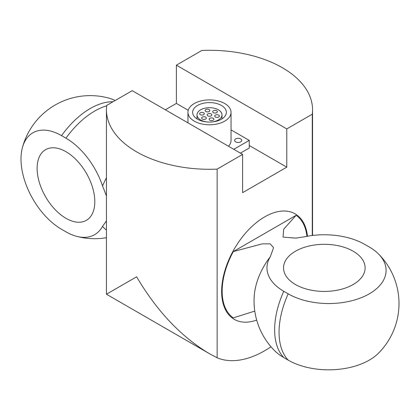 <?xml version="1.0" encoding="UTF-8"?>
<svg xmlns="http://www.w3.org/2000/svg" width="420" height="420" viewBox="0 0 420 420"><rect width="100%" height="100%" fill="white"/><g stroke="black" fill="none" stroke-linecap="round" stroke-linejoin="round"><path stroke-width="0.63" d="M312.265 235.505L312.265 114.198A103.052 59.498 0 0 0 312.548 109.788A103.052 59.498 0 0 0 201.857 50.458L176.374 65.168L286.781 128.914L286.781 167.16L242.618 192.654L242.618 154.408L217.135 169.124L217.135 357.803L209.496 353.724C181.23 336.872 156.938 311.231 136.626 276.796L106.444 294.226L106.444 109.788A103.052 59.498 0 0 0 217.135 169.124M242.618 154.408L132.211 90.668L106.727 105.378A103.052 59.498 0 0 0 106.444 109.788M217.135 357.803A103.052 59.498 120 0 0 271.005 346.784M312.265 114.198L286.781 128.914M165.333 109.788L176.374 103.415L176.374 65.168M176.374 103.415L188.249 110.271M249.244 145.488L286.781 167.16M353.168 284.529A40.793 23.552 180 0 1 295.475 284.529A40.793 23.552 180 0 1 283.805 270.617A40.793 23.552 180 0 1 324.319 244.319A40.793 23.552 180 0 1 364.838 270.617A40.793 23.552 180 0 1 353.168 284.529M270.27 256.809A47.502 27.426 -60 0 0 254.273 295.528A70.261 70.261 0 0 0 274.675 350.742A57.346 33.112 0 0 0 283.768 357.578L288.188 360.129A57.346 33.112 0 0 0 378.383 353.288A70.261 70.261 0 0 0 378.383 253.848A57.346 33.112 180 0 1 369.29 293.837A57.346 33.112 180 0 1 288.188 293.837L283.768 291.286A57.346 33.112 180 0 1 270.27 256.809L273.567 247.716L270.265 243.868L262.232 243.857L233.299 251.58A60.17 34.739 120 0 0 233.299 317.877L254.783 311.089M306.941 236.318A60.17 34.739 120 0 0 296.105 215.323L283.679 229.21L283.059 237.101L295.943 238.119L305.151 236.67A57.346 33.112 180 0 1 364.87 244.461L369.29 247.013A57.346 33.112 180 0 1 378.383 253.848M296.105 215.323L233.299 251.58M307.477 236.224A60.895 35.159 120 0 0 295.15 213.864A60.895 35.159 120 0 0 234.255 249.018A60.895 35.159 120 0 0 234.255 319.337A60.895 35.159 120 0 0 256.694 320.077M37.123 168.352A40.793 23.552 60 0 1 48.085 148.549A40.793 23.552 60 0 1 65.966 151.699A40.793 23.552 60 0 1 91.927 185.477A40.793 23.552 60 0 1 88.599 218.726A40.793 23.552 60 0 1 56.501 211.008A40.793 23.552 60 0 1 37.123 168.352M115.175 100.501A57.346 33.112 -120 0 0 108.491 98.028A70.261 70.261 0 0 0 22.375 147.751A57.346 33.112 60 0 1 61.551 135.634L65.966 138.18A57.346 33.112 60 0 1 102.575 186.002L106.444 195.872M106.444 220.883L102.575 226.286A57.346 33.112 60 0 1 76.44 236.287A57.346 33.112 60 0 1 65.966 231.835L61.551 229.283A57.346 33.112 60 0 1 21 159.043A57.346 33.112 60 0 1 22.375 147.751M202.319 119.033A2.341 1.355 180 0 1 201.637 118.078A2.341 1.355 180 0 1 203.978 116.723A2.341 1.355 180 0 1 206.32 118.078A2.341 1.355 180 0 1 204.871 119.327A2.341 1.355 180 0 1 202.319 119.033M209.864 120.199A2.341 1.355 180 0 1 209.176 119.243A2.341 1.355 180 0 1 211.517 117.889A2.341 1.355 180 0 1 213.859 119.243A2.341 1.355 180 0 1 212.415 120.493A2.341 1.355 180 0 1 209.864 120.199M207.842 115.847A2.341 1.355 180 0 1 207.155 114.886A2.341 1.355 180 0 1 209.496 113.537A2.341 1.355 180 0 1 211.838 114.886A2.341 1.355 180 0 1 210.394 116.135A2.341 1.355 180 0 1 207.842 115.847M200.298 114.676A2.341 1.355 180 0 1 199.616 113.72A2.341 1.355 180 0 1 201.957 112.371A2.341 1.355 180 0 1 204.298 113.72A2.341 1.355 180 0 1 202.855 114.97A2.341 1.355 180 0 1 200.298 114.676M215.381 117.012A2.341 1.355 180 0 1 214.694 116.056A2.341 1.355 180 0 1 217.04 114.702A2.341 1.355 180 0 1 219.382 116.056A2.341 1.355 180 0 1 217.933 117.306A2.341 1.355 180 0 1 215.381 117.012M213.36 112.66A2.341 1.355 180 0 1 212.678 111.699A2.341 1.355 180 0 1 215.019 110.35A2.341 1.355 180 0 1 217.361 111.699A2.341 1.355 180 0 1 215.912 112.948A2.341 1.355 180 0 1 213.36 112.66M205.821 111.489A2.341 1.355 180 0 1 205.133 110.534A2.341 1.355 180 0 1 207.475 109.184A2.341 1.355 180 0 1 209.816 110.534A2.341 1.355 180 0 1 208.373 111.783A2.341 1.355 180 0 1 205.821 111.489M211.549 121.999A12.49 7.214 0 0 0 221.986 114.886A12.49 7.214 0 0 0 209.496 107.677A12.49 7.214 0 0 0 197.006 114.886A12.49 7.214 0 0 0 200.666 119.989A12.49 7.214 0 0 0 207.443 121.999M197.573 119.222A16.863 9.733 180 0 1 192.633 112.34A16.863 9.733 180 0 1 209.496 102.601A16.863 9.733 180 0 1 226.359 112.34A16.863 9.733 180 0 1 215.948 121.333A16.863 9.733 180 0 1 197.573 119.222M235.662 141.85A3.591 2.074 180 0 1 234.612 140.385A3.591 2.074 180 0 1 238.203 138.311A3.591 2.074 180 0 1 241.794 140.385A3.591 2.074 180 0 1 239.578 142.301A3.591 2.074 180 0 1 235.662 141.85M194.261 121.133A21.546 12.443 0 0 0 217.744 123.832A21.546 12.443 0 0 0 231.042 112.34A21.546 12.443 0 0 0 209.496 99.897A21.546 12.443 0 0 0 187.95 112.34A21.546 12.443 0 0 0 194.261 121.133M231.042 112.34L231.042 140.385A21.546 12.443 180 0 1 228.496 146.255M240.413 153.132L249.244 148.034L249.244 140.385L231.042 129.88M233.788 149.31L249.244 140.385M283.768 357.578A70.261 40.567 -60 0 1 283.768 291.286M288.188 360.129A70.261 40.567 -60 0 1 288.188 293.837M106.444 177.797A47.502 27.426 120 0 0 102.575 186.002M106.675 105.835A70.261 40.567 120 0 0 65.966 138.18M113.017 101.75A70.261 40.567 120 0 0 61.551 135.634M102.575 226.286A47.502 27.426 120 0 0 106.444 230.024M312.548 235.468L312.548 109.788M106.444 294.226L209.496 353.724M76.44 236.287A70.261 70.261 0 0 0 106.444 237.704M221.986 118.881L221.986 114.886M197.006 118.881L197.006 114.886M187.95 122.845L187.95 112.34"/></g></svg>
